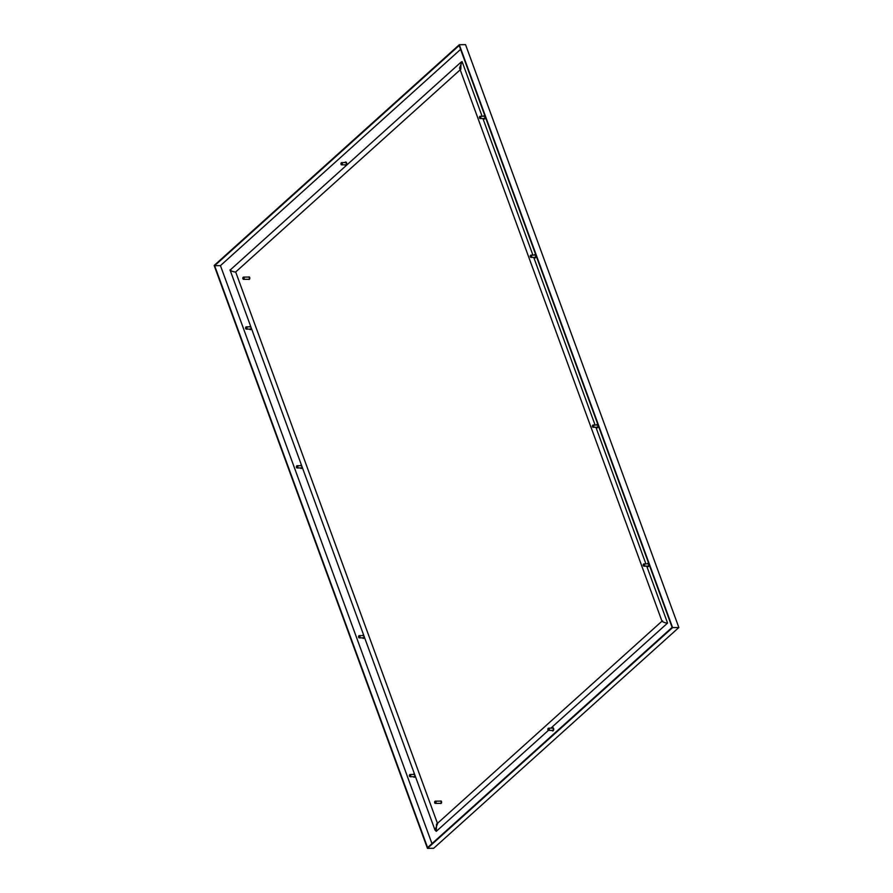 <?xml version="1.0" encoding="UTF-8"?>
<svg xmlns="http://www.w3.org/2000/svg" width="893" height="893" viewBox="0 0 893 893"><rect width="100%" height="100%" fill="white"/><g stroke="black" fill="none" stroke-linecap="round" stroke-linejoin="round"><path stroke-width="1.34" d="M414.363 773.907A1.686 1.072 -90.7 0 0 413.794 774.432M413.816 776.687A1.686 1.072 -90.7 0 0 414.397 777.211M363.551 635.046A1.686 1.072 -90.7 0 0 362.971 635.582M363.004 637.836A1.686 1.072 -90.7 0 0 363.585 638.35M648.218 563.327A1.686 1.072 -90.7 0 0 647.637 563.863M647.671 566.117A1.686 1.072 -90.7 0 0 648.251 566.631M597.395 424.465A1.686 1.072 -90.7 0 0 596.825 425.001M596.848 427.256A1.686 1.072 -90.7 0 0 597.439 427.78M250.565 326.291A1.686 1.072 -90.7 0 0 249.984 326.827M250.018 329.082A1.686 1.072 -90.7 0 0 250.598 329.606M301.376 465.153A1.686 1.072 -90.7 0 0 300.807 465.688M300.829 467.943A1.686 1.072 -90.7 0 0 301.41 468.457M484.408 115.722A1.686 1.072 -90.7 0 0 483.839 116.257M483.861 118.501A1.686 1.072 -90.7 0 0 484.452 119.026M535.231 254.572A1.686 1.072 -90.7 0 0 534.65 255.108M534.684 257.363A1.686 1.072 -90.7 0 0 535.264 257.887M345.904 162.035A1.686 1.072 -90.7 0 0 345.334 162.571M345.357 164.825A1.686 1.072 -90.7 0 0 345.948 165.339M552.867 727.583A1.686 1.072 -90.7 0 0 552.298 728.119M552.321 730.374A1.686 1.072 -90.7 0 0 552.912 730.898M465.554 44.65L678.847 627.522L433.697 848.272L427.446 848.35L214.153 265.478L459.303 44.728L465.554 44.65M415.212 775.95A1.686 1.072 89.3 0 1 414.185 777.245A1.686 1.072 89.3 0 1 413.381 776.698M413.347 774.443A1.686 1.072 89.3 0 1 414.14 773.874A1.686 1.072 89.3 0 1 414.475 773.952M364.389 637.089A1.686 1.072 89.3 0 1 363.373 638.395A1.686 1.072 89.3 0 1 362.569 637.836M362.536 635.582A1.686 1.072 89.3 0 1 363.328 635.012A1.686 1.072 89.3 0 1 363.663 635.09M647.202 563.863A1.686 1.072 89.3 0 1 647.994 563.293A1.686 1.072 89.3 0 1 648.943 564.153A1.686 1.072 89.3 0 1 648.039 566.675A1.686 1.072 89.3 0 1 647.235 566.117M596.39 425.012A1.686 1.072 89.3 0 1 597.183 424.432A1.686 1.072 89.3 0 1 598.12 425.291A1.686 1.072 89.3 0 1 597.216 427.814A1.686 1.072 89.3 0 1 596.412 427.267M251.402 328.345A1.686 1.072 89.3 0 1 250.386 329.64A1.686 1.072 89.3 0 1 249.582 329.093M249.549 326.838A1.686 1.072 89.3 0 1 250.341 326.258A1.686 1.072 89.3 0 1 250.676 326.347M302.225 467.195A1.686 1.072 89.3 0 1 301.198 468.501A1.686 1.072 89.3 0 1 300.394 467.943M300.361 465.688A1.686 1.072 89.3 0 1 301.153 465.119A1.686 1.072 89.3 0 1 301.488 465.197M483.403 116.257A1.686 1.072 89.3 0 1 484.196 115.688A1.686 1.072 89.3 0 1 485.133 116.548A1.686 1.072 89.3 0 1 484.229 119.059A1.686 1.072 89.3 0 1 483.426 118.512M534.215 255.119A1.686 1.072 89.3 0 1 535.007 254.538A1.686 1.072 89.3 0 1 535.956 255.398A1.686 1.072 89.3 0 1 535.052 257.921A1.686 1.072 89.3 0 1 534.248 257.363M344.899 162.571A1.686 1.072 89.3 0 1 345.691 162.001A1.686 1.072 89.3 0 1 346.629 162.861A1.686 1.072 89.3 0 1 345.725 165.384A1.686 1.072 89.3 0 1 344.921 164.825M551.863 728.13A1.686 1.072 89.3 0 1 552.644 727.549A1.686 1.072 89.3 0 1 553.593 728.409A1.686 1.072 89.3 0 1 552.689 730.932A1.686 1.072 89.3 0 1 551.885 730.385M678.847 627.522L672.596 627.6L427.446 848.35M459.303 44.728L672.596 627.6M431.966 843.628L220.448 265.623L460.598 49.383M214.633 265.69L459.169 45.498L672.116 627.388L427.58 847.58L214.633 265.69L220.448 265.623M410.11 776.731L414.095 776.687A1.127 0.714 -90.7 0 0 414.062 774.432L410.077 774.488A1.127 0.714 89.3 0 1 410.11 776.731A1.127 0.714 89.3 0 1 409.452 775.079A0.938 0.592 89.3 0 1 410.244 776.43A0.938 0.592 89.3 0 1 409.474 776.162L409.519 776.263M409.485 775.024A1.127 0.714 89.3 0 1 410.077 774.488M415.122 776.33L414.352 776.609M359.299 637.881L363.272 637.825A1.127 0.714 -90.7 0 0 363.25 635.582L359.265 635.626A1.127 0.714 89.3 0 1 359.299 637.881A1.127 0.714 89.3 0 1 358.685 637.345M358.662 636.173A1.127 0.714 89.3 0 1 359.265 635.626M364.311 637.479L363.54 637.747M359.433 637.569A0.938 0.592 89.3 0 1 358.64 636.218A0.938 0.592 89.3 0 1 359.433 637.569M643.965 566.162L647.938 566.106A1.127 0.714 -90.7 0 0 647.916 563.851L643.931 563.907A1.127 0.714 89.3 0 1 643.965 566.162A1.127 0.714 89.3 0 1 643.351 565.626M643.328 564.454A1.127 0.714 89.3 0 1 643.931 563.907M648.173 563.929L648.954 564.186M648.965 565.76L648.206 566.028M644.099 565.849A0.938 0.592 89.3 0 1 643.306 564.499A0.938 0.592 89.3 0 1 644.099 565.849M593.142 427.3L597.127 427.256A1.127 0.714 -90.7 0 0 597.104 425.001L593.119 425.046A1.127 0.714 89.3 0 1 593.142 427.3A1.127 0.714 89.3 0 1 592.528 426.776M592.517 425.593A1.127 0.714 89.3 0 1 593.119 425.046M597.361 425.079L598.143 425.325M598.154 426.899L597.384 427.167M593.287 426.999A0.938 0.592 89.3 0 1 592.494 425.648A0.938 0.592 89.3 0 1 593.287 426.999M246.312 329.126L250.286 329.082A1.127 0.714 -90.7 0 0 250.263 326.827L246.278 326.871A1.127 0.714 89.3 0 1 246.312 329.126A1.127 0.714 89.3 0 1 245.698 328.602M245.675 327.418A1.127 0.714 89.3 0 1 246.278 326.871M251.324 328.724L250.553 328.992M246.446 328.825A0.938 0.592 89.3 0 1 245.653 327.474A0.938 0.592 89.3 0 1 246.446 328.825M297.123 467.988L301.108 467.932A1.127 0.714 -90.7 0 0 301.075 465.677L297.09 465.733A1.127 0.714 89.3 0 1 297.123 467.988A1.127 0.714 89.3 0 1 296.509 467.452M296.498 466.28A1.127 0.714 89.3 0 1 297.09 465.733M302.135 467.586L301.365 467.854M297.257 467.675A0.938 0.592 89.3 0 1 296.465 466.325A0.938 0.592 89.3 0 1 297.257 467.675M480.155 118.557L484.14 118.501A1.127 0.714 -90.7 0 0 484.118 116.246L480.133 116.302A1.127 0.714 89.3 0 1 480.155 118.557A1.127 0.714 89.3 0 1 479.541 118.021M479.53 116.838A1.127 0.714 89.3 0 1 480.133 116.302M484.374 116.324L485.156 116.581M485.167 118.144L484.397 118.423M480.3 118.244A0.938 0.592 89.3 0 1 479.508 116.894A0.938 0.592 89.3 0 1 480.3 118.244M530.978 257.407L534.952 257.363A1.127 0.714 -90.7 0 0 534.929 255.108L530.944 255.152A1.127 0.714 89.3 0 1 530.978 257.407A1.127 0.714 89.3 0 1 530.364 256.883M530.342 255.699A1.127 0.714 89.3 0 1 530.944 255.152M535.186 255.186L535.967 255.431M535.99 257.005L535.22 257.273M531.112 257.095A0.938 0.592 89.3 0 1 530.319 255.744A0.938 0.592 89.3 0 1 531.112 257.095M437.458 823.346L235.685 271.985C233.854 272.287 227.76 269.63 230.818 269.865C227.76 269.63 233.854 272.287 235.685 271.985L460.196 69.821M661.97 621.182L436.521 824.194L436.286 831.338L435.036 830.144L230.137 270.222L230.818 269.865M435.036 830.144L437.57 823.659M550.881 728.141L667.562 623.068C665.72 623.37 659.637 620.713 662.684 620.948C659.637 620.713 665.72 623.37 667.562 623.068L646.722 566.129M645.907 563.885L595.91 427.267M595.095 425.023L533.735 257.374M532.92 255.13L482.923 118.512M482.108 116.28L462.094 61.606L459.56 68.08L662.014 621.294M436.286 831.338L548.402 730.374M662.059 621.104L662.684 620.948M460.81 69.274L461.045 62.142L462.094 61.606M341.651 164.87L345.636 164.814A1.127 0.714 -90.7 0 0 345.602 162.559L341.628 162.615A1.127 0.714 89.3 0 1 341.651 164.87A1.127 0.714 89.3 0 1 341.003 163.207A0.938 0.592 89.3 0 1 341.796 164.558A0.938 0.592 89.3 0 1 341.014 164.29L341.059 164.401M341.026 163.162A1.127 0.714 89.3 0 1 341.628 162.615M345.87 162.638L346.64 162.894M346.663 164.468L345.892 164.736M243.566 279.353L249.013 279.286A1.127 0.714 -90.7 0 0 248.991 277.042L243.532 277.109A1.127 0.714 89.3 0 1 243.566 279.353A1.127 0.714 89.3 0 1 242.952 278.828M242.929 277.645A1.127 0.714 89.3 0 1 243.532 277.109M248.555 277.042A1.317 0.837 89.3 0 1 249.013 279.476A1.317 0.837 89.3 0 1 248.589 279.297M243.633 279.096A0.938 0.592 89.3 0 1 242.907 277.701A0.938 0.592 89.3 0 1 243.633 279.096M249.125 279.464A1.317 0.837 -90.7 0 0 249.091 276.863M548.615 730.418L552.6 730.374A1.127 0.714 -90.7 0 0 552.566 728.119L548.592 728.163A1.127 0.714 89.3 0 1 548.615 730.418A1.127 0.714 89.3 0 1 548.001 729.894M547.989 728.71A1.127 0.714 89.3 0 1 548.592 728.163M552.834 728.197L553.604 728.442M553.627 730.016L552.856 730.284M548.76 730.117A0.938 0.592 89.3 0 1 547.967 728.766A0.938 0.592 89.3 0 1 548.76 730.117M435.337 803.421L440.796 803.354A1.127 0.714 -90.7 0 0 440.762 801.099L435.315 801.166A1.127 0.714 89.3 0 1 435.337 803.421A1.127 0.714 89.3 0 1 434.69 801.758A0.938 0.592 89.3 0 1 435.416 803.164A0.938 0.592 89.3 0 1 434.701 802.84L434.757 802.941M434.712 801.702A1.127 0.714 89.3 0 1 435.315 801.166M440.338 801.099A1.317 0.837 89.3 0 1 440.796 803.533A1.317 0.837 89.3 0 1 440.361 803.354M440.908 803.521A1.317 0.837 -90.7 0 0 440.874 800.921M461.045 62.142L230.182 270.021"/></g></svg>

